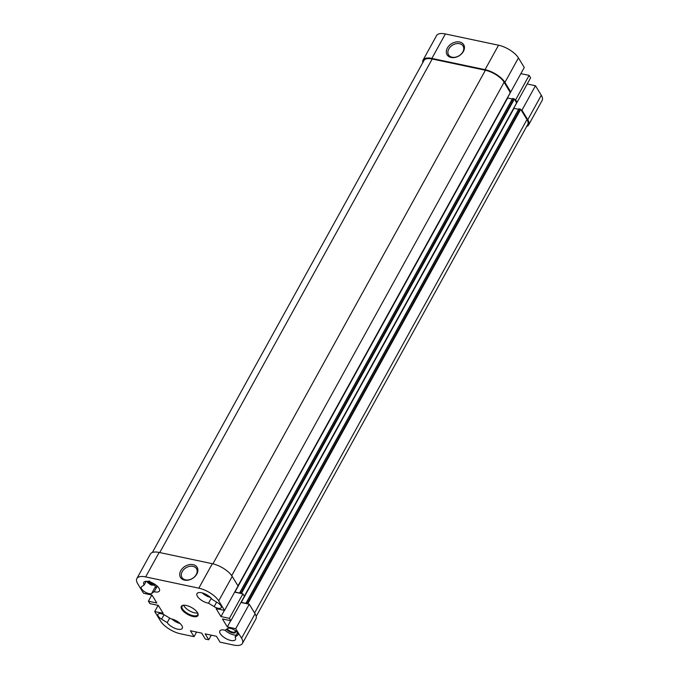 <?xml version="1.0" encoding="UTF-8"?>
<svg xmlns="http://www.w3.org/2000/svg" width="679" height="679" viewBox="0 0 679 679"><rect width="100%" height="100%" fill="white"/><g stroke="black" fill="none" stroke-linecap="round" stroke-linejoin="round"><path stroke-width="1.02" d="M196.239 574.578A8.496 6.23 -31.5 0 0 196.477 568.663A8.496 6.23 -31.5 0 0 185.978 567.78A8.496 6.23 -31.5 0 0 181.989 577.532A8.496 6.23 -31.5 0 0 188.966 579.815A8.496 6.23 -31.5 0 0 196.239 574.578M196.817 574.086A9.718 7.13 148.5 0 1 181.089 578.236A9.718 7.13 148.5 0 1 188.49 564.835A9.718 7.13 148.5 0 1 196.817 574.086M234.637 592.13L242.904 593.887L229.4 618.348L230.877 620.759L244.381 596.298L242.904 593.887M240.969 602.477L249.235 604.225L235.732 628.695L241.563 638.226A16.856 7.019 28.9 0 1 242.411 643.429A16.856 7.019 28.9 0 1 233.635 645.05L220.055 642.173L216.431 636.257L205.143 633.863L208.759 639.779L205.321 639.058L201.705 633.134L190.409 630.749L194.033 636.664L180.453 633.787A16.856 7.019 28.9 0 1 160.567 621.073L154.727 611.541L158.139 605.362M242.411 643.429L255.915 618.959A16.856 7.019 -151.1 0 0 255.075 613.765L249.235 604.225M159.141 552.443A16.856 7.019 -151.1 0 0 150.365 554.064L136.861 578.533A16.856 7.019 28.9 0 1 145.637 576.904L198.82 588.167A16.856 7.019 28.9 0 1 218.706 600.881L224.545 610.421L238.049 585.952L232.21 576.42A16.856 7.019 -151.1 0 0 212.323 563.706L159.141 552.443L145.637 576.904M211.305 635.171L208.759 639.779M229.4 618.348L220.972 616.566L216.117 608.639L224.545 610.421M154.727 611.541L163.155 613.324L158.3 605.396L149.872 603.606L148.395 601.195L156.824 602.977L151.969 595.05L143.541 593.268L137.701 583.728A16.856 7.019 28.9 0 1 136.861 578.533M235.732 628.695L227.304 626.904L222.449 618.976L230.877 620.759M167.204 622.609L161.594 619.197A6.145 2.555 28.9 0 1 157.978 614.3A6.145 2.555 28.9 0 1 165.124 615.335L170.735 618.747A8.92 3.718 28.9 0 1 179.358 622.864A8.92 3.718 28.9 0 1 182.286 628.33A8.92 3.718 28.9 0 1 175.309 628.491A8.92 3.718 28.9 0 1 167.204 622.609L169.691 618.102M212.069 599.353L217.679 602.757A6.145 2.555 28.9 0 1 221.295 607.663A6.145 2.555 28.9 0 1 214.148 606.627L208.538 603.215A8.92 3.718 28.9 0 1 199.915 599.099A8.92 3.718 28.9 0 1 196.986 593.624A8.92 3.718 28.9 0 1 203.963 593.463A8.92 3.718 28.9 0 1 212.069 599.353M141.682 586.664L144.16 584.967A8.92 3.718 28.9 0 1 143.804 582.361A8.92 3.718 28.9 0 1 153.412 583.422A8.92 3.718 28.9 0 1 159.429 590.985A8.92 3.718 28.9 0 1 154.184 591.706L151.706 593.404A6.145 2.555 28.9 0 1 144.907 591.952A6.145 2.555 28.9 0 1 141.308 587.063A6.145 2.555 28.9 0 1 141.682 586.664M237.591 635.289L235.104 636.987A8.92 3.718 28.9 0 1 235.469 639.593A8.92 3.718 28.9 0 1 225.861 638.532A8.92 3.718 28.9 0 1 219.843 630.969A8.92 3.718 28.9 0 1 225.08 630.248L227.567 628.559A6.145 2.555 28.9 0 1 234.365 630.002A6.145 2.555 28.9 0 1 237.964 634.899A6.145 2.555 28.9 0 1 237.591 635.289L238.1 634.373M197.487 612.645A9.514 3.964 -151.1 0 0 183.101 605.303A9.514 3.964 -151.1 0 0 187.718 614.444A9.514 3.964 -151.1 0 0 197.92 613.476A9.514 3.964 -151.1 0 0 197.487 612.645M148.395 601.195L151.807 595.016M220.972 616.566L224.384 610.387M196.579 632.056L194.033 636.664M227.304 626.904L230.716 620.725M197.776 613.154A8.92 3.718 28.9 0 1 197.708 614.818A8.92 3.718 28.9 0 1 188.1 613.757A8.92 3.718 28.9 0 1 182.082 606.194A8.92 3.718 28.9 0 1 183.457 605.252M183.661 605.235A8.92 3.718 -151.1 0 0 189.67 610.913A8.92 3.718 -151.1 0 0 197.682 612.967M235.307 630.867A4.872 2.029 28.9 0 1 235.24 631.64A4.872 2.029 28.9 0 1 231.641 631.809A4.872 2.029 28.9 0 1 227.202 628.805M226.523 629.272A5.466 2.275 -151.1 0 0 232.625 632.921A5.466 2.275 -151.1 0 0 235.469 631.198A5.466 2.275 -151.1 0 0 235.223 630.715A5.466 2.275 -151.1 0 0 235.036 630.435M225.063 630.248A8.92 3.718 -151.1 0 0 236.122 635.154M235.104 636.987L237.463 632.718M180.122 623.534A8.92 3.718 28.9 0 1 171.872 618.985M210.448 597.452A8.92 3.718 28.9 0 1 202.198 592.903M208.538 603.215L211.254 598.284M157.265 586.189A8.92 3.718 -151.1 0 1 157.239 586.181L154.753 587.878A6.145 2.555 -151.1 0 0 155.118 587.479A6.145 2.555 -151.1 0 0 151.027 582.293M144.16 584.967L146.206 581.283M157.239 586.181L154.184 591.706M241.062 602.307L246.18 603.427L246.171 602.859L247.529 603.062L248.412 604.055M234.73 591.969L239.857 593.09L239.84 592.521L241.198 592.725L242.089 593.709M510.277 92.616L504.115 82.218A15.863 6.603 -151.1 0 0 485.392 70.251L432.209 58.988A15.863 6.603 -151.1 0 0 423.951 60.516L152.376 552.468M512.28 98.998L507.434 97.929M516.609 102.953L514.385 98.99L512.56 98.489L239.959 592.47M518.612 109.336L513.765 108.267M256.195 616.405L527.77 124.452A15.863 6.603 -151.1 0 0 526.972 119.563L520.708 109.336L518.892 108.827L246.29 602.808M527.193 83.984L535.459 85.732L521.956 110.193L527.787 119.733A16.856 7.019 28.9 0 1 528.635 124.936A16.856 7.019 28.9 0 1 526.624 126.532M521.956 110.193L521.133 110.023M516.278 102.096L517.101 102.266L530.605 77.805L529.128 75.394L515.624 99.855L517.101 102.266M515.624 99.855L514.801 99.686M509.954 91.75L510.769 91.928L524.273 67.459L518.433 57.927A16.856 7.019 -151.1 0 0 498.547 45.213L445.365 33.95A16.856 7.019 -151.1 0 0 436.589 35.571L423.085 60.041A16.856 7.019 28.9 0 1 431.861 58.411L485.044 69.674A16.856 7.019 28.9 0 1 504.93 82.388L510.769 91.928M422.805 62.595A16.856 7.019 28.9 0 1 423.085 60.041M520.861 73.638L529.128 75.394M528.635 124.936L542.139 100.467A16.856 7.019 -151.1 0 0 541.299 95.272L535.459 85.732M516.94 102.232L516.668 102.724M510.608 91.894L510.336 92.378M448.811 48.956A8.496 6.23 -31.5 0 0 448.573 54.88A8.496 6.23 -31.5 0 0 459.072 55.754A8.496 6.23 -31.5 0 0 463.061 46.011A8.496 6.23 -31.5 0 0 456.084 43.719A8.496 6.23 -31.5 0 0 448.811 48.956M447.368 48.039A9.718 7.13 148.5 0 1 463.095 43.889A9.718 7.13 148.5 0 1 455.694 57.282A9.718 7.13 148.5 0 1 447.368 48.039M153.573 583.974L151.027 584.101L152.172 585.179A7.902 5.797 148.5 0 1 151.349 585.001L147.844 582.76A7.902 4.244 -78 0 1 147.487 582.183L149.499 583.023L148.888 580.978M149.711 581.156L150.348 583.1L153.216 583.397M150.874 583.431A1.086 0.45 -151.1 0 0 150.348 583.1M149.652 583.694A1.086 0.45 -151.1 0 0 150.178 584.025M218.706 600.881L232.21 576.42M255.075 613.765L241.563 638.226M161.594 619.197L164.055 614.741M214.148 606.627L216.626 602.12M212.323 563.706L198.82 588.167M154.753 587.878L151.706 593.404M510.37 92.446L237.989 585.858M231.717 575.665L504.115 82.218M507.663 98.022L234.942 592.046M512.772 98.447L240.052 592.478M513.918 98.693L241.198 592.725M514.385 98.99L241.665 593.022M516.702 102.784L244.321 596.204M513.995 108.36L241.274 602.392M519.096 108.793L246.384 602.825M520.241 109.039L247.529 603.062M520.708 109.336L247.996 603.359M526.972 119.563L254.591 612.976M432.209 58.988L159.743 552.57M485.392 70.251L212.917 563.842M504.93 82.388L518.433 57.927M541.299 95.272L527.787 119.733M431.861 58.411L445.365 33.95M498.547 45.213L485.044 69.674M150.246 584.101L150.662 583.337M149.541 583.651L150.11 582.616M151.341 584.033L151.629 583.507M149.473 582.837L149.915 582.039M510.396 92.565L238.04 585.935M512.56 98.489L239.84 592.521M516.719 102.911L244.372 596.272M518.892 108.827L246.171 602.859M149.499 583.023L149.957 582.192M151.027 584.101L151.358 583.499M146.672 581.275L150.39 584.644L154.659 585.34"/></g></svg>
